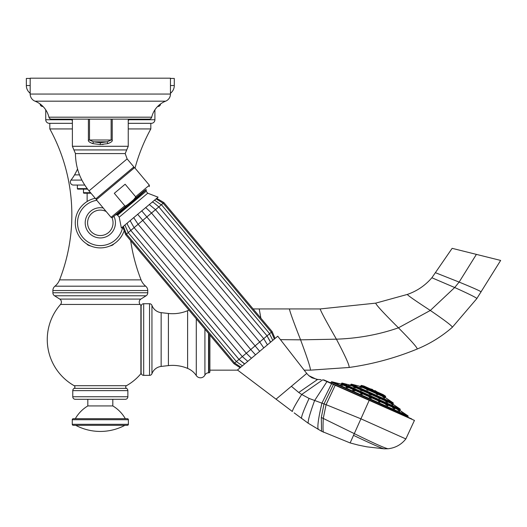 <?xml version="1.0" encoding="UTF-8"?>
<svg xmlns="http://www.w3.org/2000/svg" width="527" height="527" viewBox="0 0 527 527"><rect width="100%" height="100%" fill="white"/><g stroke="black" fill="none" stroke-linecap="round" stroke-linejoin="round"><path stroke-width="0.79" d="M128.377 424.294A1.021 1.021 0 0 1 127.356 425.315L73.279 425.315A1.021 1.021 0 0 1 72.265 424.294L72.265 419.709A1.021 1.021 0 0 1 73.279 418.688L127.356 418.688A1.021 1.021 0 0 1 128.377 419.709L128.377 424.294L72.265 424.294M87.818 399.301L87.818 405.935A35.197 35.197 0 0 0 75.321 418.688M87.818 405.935L112.818 405.935A35.197 35.197 0 0 1 125.314 418.688M112.818 399.301L112.818 405.935M127.863 396.752A2.549 2.549 0 0 1 125.314 399.301L75.321 399.301A2.549 2.549 0 0 1 72.772 396.752L72.772 390.632A2.549 2.549 -90 0 1 74.123 388.379A1.528 1.528 -90 0 0 74.155 385.698L126.48 385.698A1.528 1.528 90 0 0 126.513 388.379A2.549 2.549 90 0 1 127.863 390.632L127.863 396.752L72.772 396.752M140.887 373.729L140.887 305.357A1.021 1.021 0 0 1 141.131 306.016L141.131 373.07A1.021 1.021 180 0 1 140.887 373.729A53.056 53.056 0 0 1 126.48 385.698M60.526 304.454L140.116 304.454A3.57 3.57 0 0 1 140.88 299.079L146.098 295.779L54.538 295.779L59.755 299.079A3.57 3.57 0 0 1 60.526 304.454A53.056 53.056 0 0 0 74.155 385.698M140.116 304.454A53.056 53.056 0 0 1 140.887 305.357M146.098 295.779A3.57 3.57 90 0 0 147.758 292.762L52.878 292.762A3.57 3.57 -90 0 0 54.538 295.779M147.758 292.762L147.758 290.548L52.878 290.548L52.878 292.762M52.878 290.548A5.613 5.613 0 0 1 54.96 286.187A15.303 15.303 -90 0 0 59.584 279.87A178.548 178.548 0 0 0 49.815 128.931L72.39 128.931M147.758 290.548A5.613 5.613 0 0 0 145.683 286.187L54.96 286.187M130.663 240.628A178.548 178.548 0 0 0 141.058 279.87A15.303 15.303 90 0 0 145.683 286.187M128.245 128.931L150.821 128.931A178.548 178.548 0 0 0 135.017 168.106M49.815 123.325L49.815 128.931M150.821 123.325L150.821 128.931M154.905 109.847L154.905 119.748A3.57 3.57 0 0 1 151.335 123.325L128.245 123.325M72.39 123.325L49.307 123.325A3.57 3.57 0 0 1 45.737 119.748L45.737 109.847M160.511 103.984A2.549 2.549 0 0 1 157.962 106.487L157.619 106.487M43.023 106.487L42.674 106.487A2.549 2.549 0 0 1 40.124 103.984M30.177 92.515L29.321 92.515L30.177 93.338M170.458 78.431L174.285 78.431L174.285 85.532A9.69 9.69 0 0 1 171.321 92.515L170.458 93.338M29.321 92.515A9.69 9.69 0 0 1 26.35 85.532L26.35 78.431L30.177 78.431M143.68 303.73L143.68 375.356L149.543 375.356A2.549 2.549 0 0 0 151.941 373.689A11.225 11.225 180 0 1 161.15 366.436L161.15 312.649A11.225 11.225 0 0 1 151.941 305.397A2.549 2.549 180 0 0 149.543 303.73L143.68 303.73A2.549 2.549 0 0 0 141.131 306.286M143.68 375.356A2.549 2.549 0 0 1 141.131 372.806M161.15 366.436A897.824 897.824 0 0 1 168.403 365.613A38.82 38.82 0 0 1 187.612 368.393L187.612 310.699A38.82 38.82 0 0 1 168.403 313.473A897.824 897.824 0 0 1 161.15 312.649M209.898 335.047L209.898 371.785A1.021 1.021 0 0 1 208.876 372.806L208.567 372.806A4.084 4.084 0 0 0 204.924 375.053A5 5 0 0 1 196.288 375.567A19.387 19.387 0 0 0 187.612 368.393M188.943 310.08A19.387 19.387 0 0 1 187.612 310.699M209.898 370.152L237.684 370.152M253.131 308.934L320.185 308.934L375.725 303.144L407.417 294.409C417.055 291.042 425.21 285.496 431.87 277.762L452.14 248.336L500.65 260.43L480.92 292.004C482.291 291.925 475.025 288.618 459.129 282.083L435.651 272.782M304.171 370.152L310.39 370.152L349.052 367.477C372.497 364.197 395.164 358.064 417.068 349.078C429.979 343.756 441.712 336.516 452.265 327.359L476.731 298.71L480.92 292.004M75.704 425.315A52.542 52.542 0 0 0 124.932 425.315M87.133 201.492L87.133 193.211L83.997 193.211A0.507 0.507 0 0 1 83.483 192.698L83.483 189.127L77.871 189.127A0.507 0.507 0 0 1 77.364 188.62L77.364 185.049L73.398 185.049A3.063 3.063 0 0 1 71 180.089A43.359 43.359 0 0 0 74.544 174.872A61.218 61.218 0 0 0 77.535 168.989M400.065 409.011L393.267 404.407L350.126 385.099L342.168 383.096A0.507 0.507 0 0 0 341.575 383.379L400.243 409.644A0.507 0.507 0 0 0 400.065 409.011L342.168 383.096M394.077 405.026L396.041 406.35L394.077 405.026M391.284 403.774L392.971 404.98L391.133 403.735M385.876 401.35L387.055 402.332L385.448 401.245M387.055 402.332L387.483 402.444M378.577 398.083L379.862 398.959L378.577 398.083M370.343 394.4L369.124 394.097L371.272 395.033L370.343 394.4M362.28 390.79L360.652 390.382L362.28 390.79M355.455 387.734L353.769 387.431L355.738 387.931M350.778 385.639L348.65 385.138L350.857 385.698M348.861 384.782L346.555 384.203L348.861 384.782M393.267 404.407A0.507 0.507 0 0 1 393.089 403.774L350.718 384.809A0.507 0.507 0 0 1 350.126 385.099M393.089 403.774L393.247 403.425A0.507 0.507 0 0 0 393.07 402.793L385.626 397.753L360.178 386.363L351.463 384.17A0.507 0.507 0 0 0 350.877 384.46L393.247 403.425M350.718 384.809L350.877 384.46M386.95 398.722L388.873 400.039L386.923 398.715M383.195 397.042L384.565 398.109L382.872 396.963M376.271 393.939L377.497 394.776L376.271 393.939M368.281 390.362L366.766 389.993L368.281 390.362M361.654 387.398L359.842 387.042L361.884 387.556M358.4 385.942L356.114 385.369L358.413 385.948M385.448 397.121L360.771 386.074L360.929 385.724A0.507 0.507 0 0 1 361.515 385.435L385.428 396.139A0.507 0.507 0 0 1 385.606 396.765L385.448 397.121A0.507 0.507 114.1 0 0 385.626 397.753M360.771 386.074A0.507 0.507 -65.9 0 1 360.178 386.363M385.428 396.139L383.34 394.723A0.507 0.507 114.1 0 0 383.261 394.683L364.045 386.08A0.507 0.507 -65.9 0 0 363.959 386.047L383.34 394.723M361.515 385.435L363.959 386.047M372.642 389.519L372.49 389.861L372.642 389.519A16.548 16.548 0 0 0 370.27 388.867M374.967 390.56L374.816 390.902L374.967 390.56A16.548 16.548 0 0 1 377.036 391.897M402.523 412.16L400.263 410.625A0.507 0.507 114.1 0 1 400.085 409.993L400.243 409.644M400.085 409.993L341.417 383.735L341.575 383.379M341.417 383.735A0.507 0.507 -65.9 0 1 340.831 384.018L336.872 383.03M331.865 381.765L407.918 415.81A0.507 0.507 0 0 1 408.096 416.442L331.272 382.055A0.507 0.507 0 0 1 331.865 381.765L338.453 383.425M402.292 411.995L403.866 413.063M407.918 415.81L404.262 413.333M401.205 411.508L403.102 412.812L401.166 411.501M398.063 410.105L399.703 411.291L397.859 410.046M393.01 407.845L394.288 408.866L392.602 407.727M394.288 408.866L394.624 408.952M387.813 405.856L385.751 404.71M378.538 401.363L379.875 402.253L378.636 401.409L379.018 402.035M370.376 397.714L369.216 397.424L371.357 398.379L370.376 397.714L370.204 398.089L370.376 397.714M362.115 394.012L360.659 393.649L361.39 394.143L362.583 394.255M354.414 390.566L353.176 390.467L354.908 390.902M352.682 390.132L353.176 390.467M347.807 387.608L346.12 387.305L348.09 387.806M342.734 385.336L340.706 384.888L342.767 385.441M339.54 383.913L337.306 383.366L339.579 383.933M403.741 412.984L403.05 412.516M336.661 382.977L336.147 382.846M346.114 387.108L346.516 387.187M401.284 411.554L401.693 411.798M331.16 382.306A0.507 0.507 -65.9 0 1 330.488 382.562M407.99 416.692A0.507 0.507 114.1 0 0 408.247 417.364M411.804 418.958L326.819 381.199L411.804 418.958M335.337 385.013L326.094 404.67L360.923 418.82L405.856 438.932L414.426 420.408L322.827 379.769L301.707 394.473L309.085 398.438L324.006 403.913L321.312 417.476L321.542 431.251L350.132 442.937L358.512 445.137L350.132 442.937L353.518 435.361L350.132 442.937M414.321 420.889L414.426 420.408L369.262 400.197L353.518 435.361C371.97 444.136 382.2 448.622 384.216 448.826L367.003 446.856L358.512 445.137M294.171 412.891L308.209 423.234C307.794 421.04 309.916 413.497 314.579 400.606L327.129 381.337L323.855 379.914M333.565 384.216L324.006 403.913L326.094 404.67L323.249 418.471C322.913 426.89 322.965 431.475 323.394 432.226M403.662 437.95L405.856 438.932C401.284 444.663 395.349 447.937 388.063 448.754L384.216 448.826M298.743 392.483L301.707 394.473C295.693 404.005 292.571 409.683 292.347 411.508L237.466 369.987L276.043 399.176L291.378 386.304L298.743 392.483L317.623 379.453L321.055 379.664M308.209 423.234L321.542 431.251M317.623 379.453L312.004 377.839L308.835 375.672L316.806 379.473M308.835 375.672L306.721 373.432L291.378 386.304M306.721 373.432L277.749 336.193L237.466 369.987M141.717 210.826L259.706 351.331L255.509 354.849L250.733 349.533L246.313 353.242L251.451 358.255L249.897 359.559M130.097 220.576L134.108 227.638L242.321 356.595L247.776 361.338M127.139 223.165L127.567 224.798L130.782 230.431L238.994 359.388L244.719 363.9M152.316 202.039L153.844 202.75L158.831 206.894L267.037 335.851L270.496 342.28M149.253 204.502L155.505 209.687L263.717 338.644L267.439 344.842M145.669 207.506L151.506 213.04L259.719 341.997L263.763 347.925M119.234 217.15L147.758 193.211L158.093 197.19L121.362 228.013L119.234 217.15L117.593 215.194M145.452 189.819L146.295 189.687L146.157 191.222L117.554 215.227L117.014 214.687M146.295 189.687L117.455 215.22M117.047 214.687L115.492 214.957L112.508 217.467L144.721 190.431C142.237 193.152 121.974 210.787 118.351 214.469M125.821 205.78L126.203 205.602M128.562 203.969L129.227 203.429M129.905 202.862L130.874 202.052C126.77 205.484 124.747 206.736 124.8 205.813L114.306 193.31L119.721 188.765L125.136 184.226L135.63 196.729C136.546 196.834 134.965 198.613 130.874 202.052L131.941 201.156M132.514 200.668L133.16 200.108M133.72 199.608L135.696 197.085M114.807 182.902L95.756 198.89L89.023 190.873L127.126 158.904L133.858 166.921L114.807 182.902M88.411 119.142L88.411 140.017C87.93 141.164 89.399 142.369 92.831 143.627L100.321 144.556L107.804 143.627C111.237 142.369 112.712 141.164 112.231 140.017L112.231 119.142M170.458 94.056A7.655 7.655 0 0 1 165.616 101.177A22.957 22.957 0 0 0 151.71 117.185A2.549 2.549 0 0 1 149.233 119.142L51.409 119.142A2.549 2.549 0 0 1 48.925 117.185A22.957 22.957 0 0 0 35.019 101.177A7.655 7.655 0 0 1 30.177 94.056L30.177 78.174L170.458 78.174L170.458 94.056L30.177 94.056M103.213 144.418L102.284 144.49M92.831 143.627A2.549 0.659 105.6 0 1 93.516 141.822L107.119 141.822L111.138 140.017L89.498 140.017L93.516 141.822L100.321 142.751L107.119 141.822A2.549 0.659 74.4 0 1 107.804 143.627M127.093 205.227L117.007 214.673M137.633 214.252L250.733 349.533L267.051 335.844L158.838 206.887L151.506 213.04L138.107 224.285L246.313 353.242L235.141 362.622M133.674 217.572L138.107 224.285L126.928 233.665M95.235 198.271A25.079 25.079 0 0 0 95.835 247.492A25.079 25.079 0 0 0 123.792 231.643M90.987 193.211L83.997 193.211M87.62 189.127L77.871 189.127M84.728 185.049L73.398 185.049M70.842 119.142A30.606 30.606 0 0 1 72.39 120.597M129.8 119.142A30.606 30.606 0 0 0 128.245 120.597M113.819 243.955A4.084 4.084 90 0 1 111.836 245.411A35.711 35.711 0 0 1 109.768 246.05M86.817 243.955A4.084 4.084 -90 0 0 88.799 245.411L89.438 245.411M90.875 246.05A35.711 35.711 0 0 1 88.799 245.411M128.377 419.709L72.265 419.709M127.863 390.632L72.772 390.632M74.123 388.379L126.513 388.379M59.755 299.079L140.88 299.079M141.058 279.87L59.584 279.87M154.905 119.748L129.122 119.748M71.52 119.748L45.737 119.748M171.321 92.515L170.458 92.515M174.285 85.532L170.458 85.532M30.177 85.532L26.35 85.532M151.941 373.689L151.941 305.397M149.543 303.73L149.543 375.356M168.403 365.613L168.403 313.473M196.288 375.567L196.288 318.835M204.924 375.053L204.924 329.125M208.567 372.806L208.567 333.466M208.876 333.835L208.876 372.806M260.865 318.156L259.218 308.934M280.423 339.638L300.574 339.836C293.249 321.114 289.554 310.818 289.475 308.934M310.39 370.152C310.739 368.465 307.472 358.36 300.574 339.836L336.404 339.177C325.996 321.002 320.587 310.923 320.185 308.934M349.052 367.477C349.842 366.133 345.626 356.7 336.404 339.177C358.248 338.406 378.926 334.619 398.445 327.814C383.597 313.051 376.021 304.83 375.725 303.144M417.068 349.078C418.135 348.531 411.923 341.443 398.445 327.814L430.315 310.456C414.558 300.179 406.923 294.83 407.417 294.409M452.265 327.359C453.075 326.654 445.756 321.022 430.315 310.456L454.696 287.525L431.87 277.762M476.731 298.71C477.897 298.42 470.552 294.692 454.696 287.525L459.129 282.083L476.395 254.383M351.463 384.17L393.07 402.793M360.929 385.724L385.606 396.765M400.263 410.625L340.831 384.018M331.272 382.055L408.096 416.442M331.733 383.399L321.911 403.162C318.387 418.181 317.182 426.949 318.295 429.472M301.484 418.425C301.332 416.488 303.868 409.822 309.085 398.438M388.063 448.754C385.224 448.345 373.966 443.306 354.296 433.629L321.312 417.476M240.846 367.154L234.66 363.017L233.902 363.656L240.16 367.727M275.054 338.453L272.13 331.582L271.372 332.221L274.369 339.026M270.898 332.616L269.488 333.802L272.815 340.33M269.488 333.802L267.037 335.851M135.63 196.729L149.365 185.201L134.609 167.619L96.309 199.753L111.065 217.341L124.8 205.813M73.918 149.931L72.39 146.289L128.245 146.289L126.717 149.931L73.918 149.931L75.447 153.574L125.189 153.574L127.126 158.904M151.71 117.185L48.925 117.185M165.616 101.177L35.019 101.177M100.321 142.751L100.321 144.556M89.498 119.142L89.498 140.017L88.411 140.017M112.231 140.017L111.138 140.017L111.138 119.142M243.981 363.531L238.981 359.394L130.782 230.431M234.66 363.017L126.454 234.06L125.689 234.699L122.712 226.88M126.645 233.902L127.494 233.184M157.27 208.205L158.831 206.894L153.844 202.75M272.13 331.582L163.923 202.618L163.159 203.257L156.078 198.883M162.685 203.659L161.275 204.845L154.477 200.122M161.275 204.845L158.831 206.894M96.777 200.313A22.786 22.786 0 0 0 98.206 245.51A22.786 22.786 0 0 0 122.712 227.032M103.22 207.987A15.118 15.118 0 0 0 85.203 222.822A15.118 15.118 0 0 0 100.321 237.94A15.118 15.118 0 0 0 113.937 216.261M106.197 211.531A12.727 12.727 0 0 0 87.594 222.822A12.727 12.727 0 0 0 100.321 235.549A12.727 12.727 0 0 0 111.968 217.697M90.558 192.698L83.483 192.698M87.225 188.62L77.364 188.62M81.863 180.089L71 180.089M79.498 174.872L74.544 174.872M111.204 245.411L111.836 245.411M292.347 411.508L276.043 399.176M124.866 224.963L128.186 232.611L236.392 361.568L242.394 365.85M270.259 341.483L267.051 335.844M146.117 191.255L147.758 193.211M111.065 217.341L112.508 217.467M149.365 185.201L149.24 186.644M134.609 167.619L133.173 167.494M75.447 153.574C75.598 167.599 80.124 180.03 89.023 190.873M126.717 149.931L125.189 153.574M72.39 119.142L72.39 146.289M128.245 119.142L128.245 146.289M96.309 199.753L96.441 198.317M127.567 224.798L130.775 230.437M123.371 226.327L126.454 234.06M233.902 363.656L125.689 234.699M163.923 202.618L156.743 198.323M271.372 332.221L163.159 203.257M269.64 333.67L161.433 204.713"/></g></svg>
